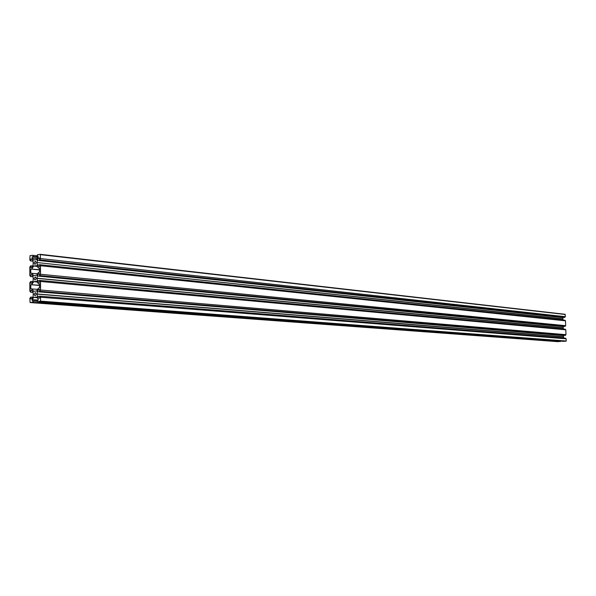<?xml version="1.0" encoding="UTF-8"?>
<svg xmlns="http://www.w3.org/2000/svg" width="596" height="596" viewBox="0 0 596 596"><rect width="100%" height="100%" fill="white"/><g stroke="black" fill="none" stroke-linecap="round" stroke-linejoin="round"><path stroke-width="0.89" d="M34.009 262.94L34.955 264.445L36.252 262.665L35.306 261.152L34.009 262.94M36.304 294.066L35.045 295.839L34.061 294.305L35.32 292.532L36.304 294.066M34.032 278.608L35 280.127L36.282 278.347L35.313 276.827L34.032 278.608M562.937 319.024L37.101 262.553L562.847 318.935L562.967 320M562.847 318.935L563.22 317.251M37.101 262.553L562.929 318.838M37.213 262.374L37.205 260.318L562.885 317.653M37.205 260.318L38.628 258.046L39.507 258.142M38.628 258.046L39.507 257.934L39.507 259.796L564.643 317.407L565.351 316.707L565.097 314.286L40.282 254.321M39.507 259.796L564.777 317.4M39.694 259.774L40.476 258.537L565.351 316.707M40.476 258.537L40.245 254.313L37.563 254.656L36.788 256.168L38.055 256.31M35.201 259.781L36.639 259.558L38.055 257.286L38.055 256.004L36.788 256.168M35.008 259.759L33.607 259.938L32.191 258.038L37.235 258.597M32.191 258.038L32.191 256.764L37.98 257.405M32.191 256.764L38.055 257.114M33.45 256.6L38.055 256.846M33.45 256.332L32.676 255.289L36.87 255.766M32.676 255.289L30.061 255.632L29.807 259.893L30.575 260.929L33.048 261.197M32.616 265.98L30.768 265.786L30.768 267.641L31.64 267.537L33.056 265.28L33.16 263.045L33.048 260.839L31.625 258.94L30.761 259.051L30.761 260.906L33.048 261.152M30.761 259.051L31.797 259.171M30.768 265.786L29.815 267.038L29.83 275.508L30.605 276.559L33.071 276.79M32.668 281.595L30.791 281.424L30.798 283.286L31.67 283.182L33.078 280.94L33.19 278.704L33.071 276.492L31.655 274.577L30.783 274.674L30.783 276.537L33.071 276.753M30.783 274.674L31.804 274.778M30.791 281.424L29.837 282.668L29.852 291.153L30.627 292.211L33.1 292.413M32.72 297.24L30.813 297.091L30.821 298.954L31.692 298.864L33.108 296.629L33.212 294.387L33.1 292.174L31.677 290.237L30.806 290.334L30.806 292.189L33.1 292.383M30.806 290.334L31.812 290.416M30.813 297.091L29.86 298.328L30.098 302.552L558.199 341.687M36.907 297.367L33.674 297.404L32.258 299.639L32.258 300.928L33.525 300.801L32.75 302.291L30.098 302.552M32.75 302.291L560.247 341.575L30.135 302.552M560.627 341.113L560.247 341.575M33.525 301.069L37.325 301.36M33.525 300.801L37.116 301.069M32.258 299.639L38.144 300.093M33.674 297.404L37.138 297.68M35.075 297.262L36.937 297.411M35.298 297.24L36.706 297.091L38.137 299.043L38.144 300.332L36.87 300.466L37.652 301.807L563.987 341.366L566.2 341.024L566.125 338.804L40.558 297.233L40.565 301.122L566.2 341.024M40.565 301.122L37.652 301.807M37.272 294.133L563.555 336.986L37.161 293.977L37.272 296.197L38.71 298.149L39.589 298.06L39.768 296.167L565.507 338.185L566.125 338.804M39.768 296.167L40.558 297.233M37.272 296.197L39.589 296.383M563.555 336.986L563.592 338.029M563.466 336.896L563.801 335.257M37.161 293.977L563.548 336.792M37.272 293.798L37.265 291.727L563.511 335.615M37.265 291.727L38.688 289.485L39.574 289.559M38.688 289.485L39.574 289.388L39.574 291.258L565.261 335.384L565.976 334.684L565.813 329.811L40.521 281.468L40.543 290.006L565.976 334.684M39.574 291.258L565.403 335.377M39.761 291.243L40.543 290.006M37.243 278.399L563.242 328.001L37.131 278.25L37.243 280.47L38.673 282.4L39.559 282.303L39.738 280.411L565.194 329.193L565.813 329.811M39.738 280.411L40.521 281.468M37.243 280.47L39.552 280.679M563.242 328.001L563.28 329.014M563.153 327.912L563.511 326.25M37.131 278.25L563.242 327.807M37.243 278.071L37.235 276.008L563.198 326.63M37.235 276.008L38.658 273.75L39.537 273.84M38.658 273.75L39.537 273.646L39.545 275.516L564.948 326.392L565.664 325.692L565.5 320.819L40.491 265.734L40.506 274.257L565.664 325.692M39.545 275.516L565.09 326.385M39.731 275.494L40.506 274.257M37.213 262.702L37.213 264.766L38.643 266.68L39.522 266.576L39.709 264.684L564.881 320.208L565.5 320.819M39.709 264.684L40.491 265.734M37.213 264.766L39.522 265.011M39.53 269.936L30.776 269.049L30.783 273.273L37.63 273.713M30.776 269.049L39.53 269.705M31.812 268.923L33.622 266.04L37.205 266.412M33.622 266.04L36.647 265.667L38.479 268.111L39.53 268.222M31.819 273.147L33.637 275.598L36.669 275.24L38.487 272.357L39.537 272.23L39.53 267.984L38.479 268.111M39.567 285.469L30.798 284.694L30.806 288.918L37.742 289.313M30.798 284.694L39.559 285.26M31.841 284.575L33.644 281.707L37.168 282.027M33.644 281.707L36.676 281.364L38.509 283.838L39.559 283.927M31.849 288.807L33.659 291.28L36.699 290.96L38.517 288.084L39.567 287.972L39.559 283.718L38.509 283.838M40.468 254.671L565.276 314.502M40.297 301.539L566.006 341.255M40.245 254.313L565.097 314.286"/></g></svg>
